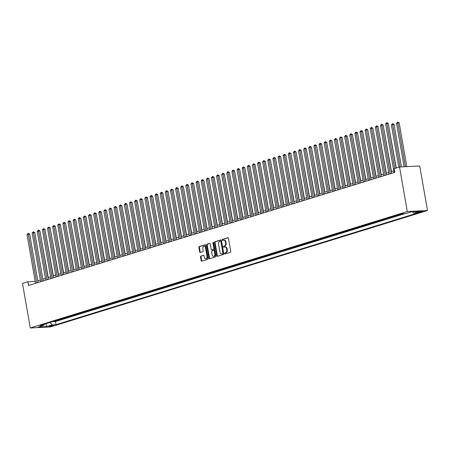 <?xml version="1.0" encoding="UTF-8"?>
<svg xmlns="http://www.w3.org/2000/svg" width="450" height="450" viewBox="0 0 450 450"><rect width="100%" height="100%" fill="white"/><g stroke="black" fill="none" stroke-linecap="round" stroke-linejoin="round"><path stroke-width="0.67" d="M224.606 253.581A0.523 0.36 -92.9 0 0 225.051 253.986L230.389 252.338A0.748 0.518 -92.9 0 0 230.766 251.449L228.476 238.331A0.748 0.518 -92.9 0 0 227.846 237.757L222.502 239.411A0.523 0.36 -92.9 0 0 222.683 240.429L223.374 240.216A2.385 1.659 -92.9 0 1 223.661 240.165A2.385 1.659 -92.9 0 1 225.388 242.049L225.579 243.146A2.385 1.659 -92.9 0 1 224.381 245.976L223.689 246.189A0.523 0.36 -92.9 0 0 223.864 247.208L224.556 246.994A2.385 1.659 -92.9 0 1 224.843 246.943A2.385 1.659 -92.9 0 1 226.575 248.828L226.766 249.924A2.385 1.659 -92.9 0 1 225.562 252.754L224.871 252.962A0.523 0.36 -92.9 0 0 224.606 253.581M224.843 246.943L225.388 246.915A2.385 1.659 -92.9 0 1 227.121 248.799L227.312 249.896A2.385 1.659 -92.9 0 1 226.108 252.726L225.416 252.939A0.523 0.36 -92.9 0 0 225.332 253.896M228.161 237.803L223.048 239.383A0.523 0.36 -92.9 0 0 222.969 240.339M223.661 240.165L224.207 240.137A2.385 1.659 -92.9 0 1 225.934 242.021L226.125 243.118A2.385 1.659 -92.9 0 1 224.927 245.947L224.235 246.161A0.523 0.36 -92.9 0 0 224.151 247.118M53.201 325.738A2.43 0.304 170.1 0 0 53.848 325.412A2.43 0.304 170.1 0 0 52.312 325.395A2.43 0.304 170.1 0 0 49.708 325.918A2.43 0.304 170.1 0 0 49.061 326.244A2.43 0.304 170.1 0 0 50.597 326.261A2.43 0.304 170.1 0 0 53.201 325.738M200.908 256.022A0.748 0.518 -92.9 0 0 200.531 256.911L201.172 260.589A0.748 0.518 -92.9 0 0 201.803 261.163L207.737 259.329A0.748 0.518 -92.9 0 0 208.114 258.446L205.824 245.329A0.748 0.518 -92.9 0 0 205.194 244.755L199.26 246.589A0.748 0.518 -92.9 0 0 198.883 247.472L199.659 251.916A0.748 0.518 -92.9 0 0 200.289 252.489L202.832 251.708A0.748 0.518 -92.9 0 0 203.209 250.819L202.821 248.619A1.997 1.384 -92.9 0 1 204.064 246.212A1.997 1.384 -92.9 0 1 205.509 247.787L207.017 256.421A1.997 1.384 -92.9 0 1 205.774 258.829A1.997 1.384 -92.9 0 1 204.328 257.254L204.075 255.814A0.748 0.518 -92.9 0 0 203.445 255.24L201.454 255.994A0.748 0.518 -92.9 0 0 201.077 256.882L201.718 260.561A0.748 0.518 -92.9 0 0 202.039 261.09M407.306 211.545L399.532 166.995L394.155 168.66L394.802 172.373L28.524 285.469L27.878 281.756L22.5 283.416L30.274 327.966L407.306 211.545L427.5 210.516L50.468 326.936L30.274 327.966M216.816 255.757A0.748 0.518 -92.9 0 0 217.446 256.331L223.374 254.503A0.748 0.518 -92.9 0 0 223.751 253.614L221.462 240.497A0.748 0.518 -92.9 0 0 220.832 239.923L214.898 241.757A0.748 0.518 -92.9 0 0 214.526 242.64L216.816 255.757L217.361 255.729A0.748 0.518 -92.9 0 0 217.676 256.264M215.556 256.916L209.621 258.75A0.748 0.518 -92.9 0 1 208.991 258.176L206.702 245.059A0.748 0.518 -92.9 0 1 207.079 244.17L209.621 243.388A0.748 0.518 -92.9 0 1 210.251 243.962L211.179 249.283A0.748 0.518 -92.9 0 0 211.809 249.857L213.491 249.334A0.748 0.518 -92.9 0 0 213.868 248.451L212.901 242.91A0.523 0.36 -92.9 0 1 213.604 242.696L215.933 256.033A0.748 0.518 -92.9 0 1 215.556 256.916M53.589 321.311L53.651 321.643L56.723 320.698L55.361 320.766M58.714 319.731L58.77 320.062L61.847 319.118L60.486 319.185M63.838 318.15L63.894 318.482L66.971 317.531L65.61 317.604M68.962 316.569L69.019 316.901L72.09 315.951L70.729 316.018M74.081 314.983L74.143 315.321L77.214 314.37L75.853 314.438M79.206 313.402L79.262 313.734L82.339 312.789L80.978 312.857M84.33 311.822L84.386 312.154L87.457 311.203L86.102 311.276M89.449 310.241L89.511 310.573L92.582 309.623L91.221 309.696M94.573 308.661L94.629 308.993L97.706 308.042L96.345 308.109M99.698 307.074L99.754 307.412L102.831 306.461L101.469 306.529M104.816 305.494L104.878 305.826L107.949 304.881L106.588 304.948M109.941 303.913L110.002 304.245L113.074 303.294L111.712 303.368M115.065 302.332L115.121 302.664L118.198 301.714L116.837 301.787M120.189 300.752L120.246 301.084L123.317 300.133L121.956 300.201M125.308 299.166L125.37 299.503L128.441 298.553L127.08 298.62M130.433 297.585L130.489 297.917L133.566 296.972L132.204 297.039M135.557 296.004L135.613 296.336L138.684 295.386L137.329 295.459M140.676 294.424L140.737 294.756L143.809 293.805L142.447 293.878M145.8 292.843L145.856 293.175L148.933 292.224L147.572 292.292M150.924 291.257L150.981 291.589L154.058 290.644L152.696 290.711M156.049 289.676L156.105 290.008L159.176 289.063L157.815 289.131M161.167 288.096L161.229 288.428L164.301 287.477L162.939 287.55M166.292 286.515L166.348 286.847L169.425 285.896L168.064 285.964M171.416 284.934L171.472 285.266L174.544 284.316L173.188 284.383M176.535 283.348L176.597 283.68L179.668 282.735L178.307 282.803M181.659 281.767L181.716 282.099L184.792 281.154L183.431 281.222M186.784 280.187L186.84 280.519L189.917 279.568L188.556 279.641M191.908 278.606L191.964 278.938L195.036 277.988L193.674 278.055M197.027 277.02L197.089 277.358L200.16 276.407L198.799 276.474M202.151 275.439L202.208 275.771L205.284 274.826L203.923 274.894M207.276 273.859L207.332 274.191L210.403 273.24L209.047 273.313M212.394 272.278L212.456 272.61L215.528 271.659L214.166 271.733M217.519 270.697L217.575 271.029L220.652 270.079L219.291 270.146M222.643 269.111L222.699 269.449L225.776 268.498L224.415 268.566M227.768 267.531L227.824 267.863L230.895 266.918L229.534 266.985M232.886 265.95L232.948 266.282L236.019 265.331L234.658 265.404M238.011 264.369L238.067 264.701L241.144 263.751L239.782 263.824M243.135 262.789L243.191 263.121L246.263 262.17L244.907 262.238M248.254 261.202L248.316 261.54L251.387 260.589L250.026 260.657M253.378 259.622L253.434 259.954L256.511 259.009L255.15 259.076M258.502 258.041L258.559 258.373L261.636 257.423L260.274 257.496M263.621 256.461L263.683 256.793L266.754 255.842L265.393 255.915M268.746 254.88L268.808 255.212L271.879 254.261L270.517 254.329M273.87 253.294L273.926 253.631L277.003 252.681L275.642 252.748M278.994 251.713L279.051 252.045L282.122 251.1L280.761 251.167M284.113 250.132L284.175 250.464L287.246 249.514L285.885 249.587M289.238 248.552L289.294 248.884L292.371 247.933L291.009 248.006M294.362 246.971L294.418 247.303L297.489 246.352L296.134 246.42M299.481 245.385L299.543 245.717L302.614 244.772L301.252 244.839M304.605 243.804L304.661 244.136L307.738 243.191L306.377 243.259M309.729 242.224L309.786 242.556L312.863 241.605L311.501 241.678M314.854 240.643L314.91 240.975L317.981 240.024L316.62 240.092M319.973 239.057L320.034 239.394L323.106 238.444L321.744 238.511M325.097 237.476L325.153 237.808L328.23 236.863L326.869 236.931M330.221 235.896L330.277 236.227L333.349 235.282L331.993 235.35M335.34 234.315L335.402 234.647L338.473 233.696L337.112 233.769M340.464 232.734L340.521 233.066L343.598 232.116L342.236 232.183M345.589 231.148L345.645 231.486L348.722 230.535L347.361 230.602M350.713 229.567L350.769 229.899L353.841 228.954L352.479 229.022M355.832 227.987L355.894 228.319L358.965 227.368L357.604 227.441M360.956 226.406L361.012 226.738L364.089 225.787L362.728 225.861M366.081 224.826L366.137 225.157L369.208 224.207L367.853 224.274M371.199 223.239L371.261 223.577L374.332 222.626L372.971 222.694M376.324 221.659L376.38 221.991L379.457 221.046L378.096 221.113M381.448 220.078L381.504 220.41L384.581 219.459L383.22 219.532M386.572 218.498L386.629 218.829L389.7 217.879L388.339 217.952M391.691 216.917L391.753 217.249L394.824 216.298L393.463 216.366M396.816 215.331L396.872 215.668L399.949 214.718L398.588 214.785M401.946 213.801L401.996 214.082L403.116 213.739M419.164 211.849L418.039 212.197A2.357 0.292 170.1 0 0 417.409 212.518A2.357 0.292 170.1 0 0 418.899 212.535A2.357 0.292 170.1 0 0 421.419 212.029L422.544 211.68A2.357 0.292 170.1 0 0 423.174 211.359A2.357 0.292 170.1 0 0 421.684 211.343A2.357 0.292 170.1 0 0 419.164 211.849M53.651 321.643L55.479 321.553L56.019 324.669L417.69 212.996L413.865 213.193L412.56 211.804M56.019 324.669L52.2 324.866L46.569 326.604L38.273 327.026L43.909 325.288L40.089 325.485L401.754 213.806L405.574 213.615L411.21 211.871L419.501 211.449L413.865 213.193M401.996 214.082L400.635 214.155M396.872 215.668L395.511 215.736M391.753 217.249L390.392 217.316M386.629 218.829L385.267 218.897M381.504 220.41L380.143 220.483M376.38 221.991L375.024 222.064M371.261 223.577L369.9 223.644M366.137 225.157L364.776 225.225M361.012 226.738L359.651 226.806M355.894 228.319L354.532 228.392M350.769 229.899L349.408 229.972M345.645 231.486L344.284 231.553M340.521 233.066L339.165 233.134M335.402 234.647L334.041 234.714M330.277 236.227L328.916 236.301M325.153 237.808L323.792 237.881M320.034 239.394L318.673 239.462M314.91 240.975L313.549 241.042M309.786 242.556L308.424 242.623M304.661 244.136L303.306 244.209M299.543 245.717L298.181 245.79M294.418 247.303L293.057 247.371M289.294 248.884L287.933 248.951M284.175 250.464L282.814 250.532M279.051 252.045L277.689 252.118M273.926 253.631L272.565 253.699M268.808 255.212L267.446 255.279M263.683 256.793L262.322 256.86M258.559 258.373L257.197 258.441M253.434 259.954L252.079 260.027M248.316 261.54L246.954 261.608M243.191 263.121L241.83 263.188M238.067 264.701L236.706 264.769M232.948 266.282L231.587 266.355M227.824 267.863L226.463 267.936M222.699 269.449L221.338 269.516M217.575 271.029L216.219 271.097M212.456 272.61L211.095 272.678M207.332 274.191L205.971 274.264M202.208 275.771L200.846 275.844M197.089 277.358L195.727 277.425M191.964 278.938L190.603 279.006M186.84 280.519L185.479 280.586M181.716 282.099L180.36 282.173M176.597 283.68L175.236 283.753M171.472 285.266L170.111 285.334M166.348 286.847L164.987 286.914M161.229 288.428L159.868 288.495M156.105 290.008L154.744 290.081M150.981 291.589L149.619 291.662M145.856 293.175L144.501 293.243M140.737 294.756L139.376 294.823M135.613 296.336L134.252 296.404M130.489 297.917L129.127 297.99M125.37 299.503L124.009 299.571M120.246 301.084L118.884 301.151M115.121 302.664L113.76 302.732M110.002 304.245L108.641 304.312M104.878 305.826L103.517 305.899M99.754 307.412L98.392 307.479M94.629 308.993L93.274 309.06M89.511 310.573L88.149 310.641M84.386 312.154L83.025 312.227M79.262 313.734L77.901 313.808M74.143 315.321L72.782 315.388M69.019 316.901L67.657 316.969M63.894 318.482L62.533 318.549M58.77 320.062L57.414 320.136M55.479 321.553L404.944 213.643M399.532 166.995L419.726 165.966L427.5 210.516M35.179 281.385L27.878 281.756M393.812 170.876L391.275 171.658M388.688 172.457L386.151 173.239M383.563 174.037L381.026 174.819M378.439 175.618L375.907 176.406M373.32 177.204L370.783 177.986M368.196 178.785L365.659 179.567M363.071 180.366L360.534 181.148M357.952 181.946L355.416 182.728M352.828 183.527L350.291 184.314M347.704 185.113L345.167 185.895M342.579 186.694L340.048 187.476M337.461 188.274L334.924 189.056M332.336 189.855L329.799 190.643M327.212 191.441L324.681 192.223M322.093 193.022L319.556 193.804M316.969 194.602L314.432 195.384M311.844 196.183L309.308 196.965M306.726 197.764L304.189 198.551M301.601 199.35L299.064 200.132M296.477 200.931L293.94 201.713M291.353 202.511L288.821 203.293M286.234 204.092L283.697 204.874M281.109 205.672L278.572 206.46M275.985 207.259L273.448 208.041M270.866 208.839L268.329 209.621M265.742 210.42L263.205 211.202M260.618 212.001L258.081 212.782M255.493 213.581L252.962 214.369M250.374 215.167L247.838 215.949M245.25 216.748L242.713 217.53M240.126 218.329L237.589 219.111M235.007 219.909L232.47 220.691M229.882 221.49L227.346 222.278M224.758 223.076L222.221 223.858M219.634 224.657L217.102 225.439M214.515 226.237L211.978 227.019M209.391 227.818L206.854 228.6M204.266 229.399L201.729 230.186M199.148 230.985L196.611 231.767M194.023 232.566L191.486 233.347M188.899 234.146L186.362 234.928M183.774 235.727L181.243 236.514M178.656 237.313L176.119 238.095M173.531 238.894L170.994 239.676M168.407 240.474L165.876 241.256M163.288 242.055L160.751 242.837M158.164 243.636L155.627 244.423M153.039 245.222L150.502 246.004M147.921 246.803L145.384 247.584M142.796 248.383L140.259 249.165M137.672 249.964L135.135 250.746M132.547 251.544L130.016 252.332M127.429 253.131L124.892 253.912M122.304 254.711L119.767 255.493M117.18 256.292L114.643 257.074M112.061 257.873L109.524 258.654M106.937 259.453L104.4 260.241M101.812 261.039L99.276 261.821M96.688 262.62L94.157 263.402M91.569 264.201L89.032 264.983M86.445 265.781L83.908 266.563M81.321 267.362L78.784 268.149M76.202 268.948L73.665 269.73M71.078 270.529L68.541 271.311M65.953 272.109L63.416 272.891M60.829 273.69L58.297 274.472M55.71 275.271L53.173 276.058M50.586 276.857L48.049 277.639M45.461 278.438L42.924 279.219M40.343 280.018L37.806 280.8M43.909 325.288L44.544 324.107M49.916 322.447L52.2 324.866M46.569 326.604L46.018 323.651M221.147 239.968L215.443 241.729A0.748 0.518 -92.9 0 0 215.072 242.612L217.361 255.729M222.643 253.654A0.523 0.36 -92.9 0 0 222.907 253.035L220.899 241.521A0.523 0.36 -92.9 0 0 220.455 241.116L219.729 241.341A2.385 1.659 -92.9 0 0 218.526 244.17L219.898 252.039A2.385 1.659 -92.9 0 0 221.631 253.929A2.385 1.659 -92.9 0 0 221.917 253.879L223.189 253.626A0.523 0.36 -92.9 0 0 223.453 253.007L222.907 253.035M220.584 241.11L221.001 241.088A0.523 0.36 -92.9 0 1 221.445 241.493L223.453 253.007M221.631 253.929L222.176 253.901A2.385 1.659 -92.9 0 0 222.463 253.851L221.917 253.879M223.189 253.626L222.463 253.851M209.931 243.433L207.624 244.142A0.748 0.518 -92.9 0 0 207.248 245.031L209.537 258.148A0.748 0.518 -92.9 0 0 209.857 258.677M212.175 249.834A0.748 0.518 -92.9 0 0 212.355 249.829L214.037 249.306A0.748 0.518 -92.9 0 0 214.414 248.422L213.446 242.882L212.901 242.91M213.508 242.449A0.523 0.36 -92.9 0 0 213.446 242.882M212.141 254.801A1.997 1.384 -92.9 0 0 213.587 256.376A1.997 1.384 -92.9 0 0 214.83 253.969L214.301 250.931A0.748 0.518 -92.9 0 0 213.671 250.357L211.984 250.875A0.748 0.518 -92.9 0 0 211.612 251.758L212.141 254.801M213.587 256.376L214.132 256.348A1.997 1.384 -92.9 0 0 215.376 253.946L214.83 253.969M213.851 250.346L214.217 250.329A0.748 0.518 -92.9 0 1 214.847 250.903L215.376 253.946M203.76 255.285L201.454 255.994M205.774 258.829L206.319 258.801A1.997 1.384 -92.9 0 0 207.562 256.393L207.017 256.421M204.064 246.212L204.609 246.184A1.997 1.384 -92.9 0 1 206.055 247.759L207.562 256.393M205.509 244.8L199.806 246.561A0.748 0.518 -92.9 0 0 199.429 247.444L200.205 251.888A0.748 0.518 -92.9 0 0 200.526 252.416M406.806 166.629L399.167 122.861L397.806 122.929L396.523 123.328L404.106 166.764M405.439 166.697L397.659 122.062L399.167 122.861M396.523 123.328L397.659 122.062M396.045 168.075L388.254 123.418L386.887 123.486L394.74 168.474M385.611 123.885L386.747 122.619L386.887 123.486L385.611 123.885L394.11 172.586M386.747 122.619L388.254 123.418M401.456 166.899L394.043 124.442L392.681 124.515L391.399 124.909L398.784 167.226M400.089 166.967L392.535 123.643L394.043 124.442M391.399 124.909L392.535 123.643M396.248 168.013L388.71 126.034M391.478 171.596L383.586 127.62M386.353 173.177L378.467 129.201M391.573 173.368L383.13 124.999L381.769 125.072L390.268 173.773M380.486 125.466L381.623 124.2L381.769 125.072L380.486 125.466L388.986 174.167M381.623 124.2L383.13 124.999M386.449 174.949L378.006 126.579L376.644 126.653L385.144 175.354M375.362 127.046L376.498 125.786L376.644 126.653L375.362 127.046L383.861 175.748M376.498 125.786L378.006 126.579M381.324 176.529L372.887 128.166L371.52 128.233L380.019 176.934M370.238 128.627L371.379 127.367L371.52 128.233L370.238 128.627L378.743 177.328M371.379 127.367L372.887 128.166M376.206 178.116L367.762 129.746L366.396 129.814L374.895 178.515M365.119 130.207L366.255 128.947L366.396 129.814L365.119 130.207L373.618 178.914M366.255 128.947L367.762 129.746M381.229 174.757L373.343 130.781M371.081 179.696L362.638 131.327L361.277 131.394L369.776 180.096M359.994 131.794L361.131 130.528L361.277 131.394L359.994 131.794L368.494 180.495M361.131 130.528L362.638 131.327M376.11 176.344L368.218 132.362M365.957 181.277L357.519 132.907L356.152 132.981L364.652 181.682M354.87 133.374L356.006 132.109L356.152 132.981L354.87 133.374L363.369 182.076M356.006 132.109L356.558 132.081L357.519 132.907M370.986 177.924L363.094 133.942M360.838 182.857L352.395 134.488L351.028 134.561L359.527 183.263M349.751 134.955L350.887 133.695L351.028 134.561L349.751 134.955L358.251 183.656M350.887 133.695L352.395 134.488M365.861 179.505L357.975 135.529M355.714 184.438L347.271 136.074L345.909 136.142L354.409 184.843M344.627 136.536L345.763 135.276L345.909 136.142L344.627 136.536L353.126 185.237M345.763 135.276L347.271 136.074M360.743 181.086L352.851 137.109M350.589 186.024L342.146 137.655L340.785 137.722L349.284 186.424M339.502 138.122L340.639 136.856L340.785 137.722L339.502 138.122L348.002 186.823M340.639 136.856L342.146 137.655M355.618 182.666L347.726 138.69M345.465 187.605L337.027 139.236L335.661 139.303L344.16 188.01M334.378 139.703L335.52 138.437L335.661 139.303L334.378 139.703L342.883 188.404M335.52 138.437L337.027 139.236M350.494 184.252L342.608 140.271M340.346 189.186L331.903 140.816L330.536 140.889L339.041 189.591M329.259 141.283L330.396 140.017L330.536 140.889L329.259 141.283L337.759 189.984M330.396 140.017L331.903 140.816M345.369 185.833L337.483 141.857M335.222 190.766L326.779 142.397L325.418 142.47L333.917 191.171M324.135 142.864L325.271 141.604L325.418 142.47L324.135 142.864L332.634 191.565M325.271 141.604L326.779 142.397M330.098 192.347L321.66 143.983L320.293 144.051L328.793 192.752M319.011 144.444L320.152 143.184L320.293 144.051L319.011 144.444L327.51 193.146M320.152 143.184L321.66 143.983M324.979 193.933L316.536 145.564L315.169 145.631L323.668 194.333M313.892 146.031L315.028 144.765L315.169 145.631L313.892 146.031L322.391 194.732M315.028 144.765L316.536 145.564M340.251 187.414L332.359 143.438M335.126 188.994L327.234 145.018M330.002 190.575L322.116 146.599M319.854 195.514L311.411 147.144L310.05 147.212L318.549 195.919M308.767 147.611L309.904 146.346L310.05 147.212L308.767 147.611L317.267 196.312M309.904 146.346L311.411 147.144M324.883 192.161L316.991 148.179M314.73 197.094L306.287 148.725L304.926 148.798L313.425 197.499M303.643 149.192L304.779 147.926L304.926 148.798L303.643 149.192L312.142 197.893M304.779 147.926L306.287 148.725M319.759 193.742L311.867 149.766M309.606 198.675L301.168 150.311L299.801 150.379L308.301 199.08M298.519 150.773L299.661 149.513L299.801 150.379L298.519 150.773L307.024 199.474M299.661 149.513L301.168 150.311M314.634 195.322L306.748 151.346M304.487 200.256L296.044 151.892L294.677 151.959L303.182 200.661M293.4 152.353L294.536 151.093L294.677 151.959L293.4 152.353L301.899 201.054M294.536 151.093L296.044 151.892M309.51 196.903L301.624 152.927M299.363 201.842L290.919 153.472L289.558 153.54L298.058 202.241M288.276 153.939L289.412 152.674L289.558 153.54L288.276 153.939L296.775 202.641M289.412 152.674L290.919 153.472M304.391 198.484L296.499 154.507M294.238 203.422L285.801 155.053L284.434 155.121L292.933 203.828M283.151 155.52L284.293 154.254L284.434 155.121L283.151 155.52L291.651 204.221M284.293 154.254L285.801 155.053M299.267 200.07L291.381 156.088M289.119 205.003L280.676 156.634L279.309 156.707L287.809 205.408M278.032 157.101L279.169 155.835L279.309 156.707L278.032 157.101L286.532 205.802M279.169 155.835L280.676 156.634M294.142 201.651L286.256 157.674M283.995 206.584L275.552 158.22L274.191 158.287L282.69 206.989M272.908 158.681L274.044 157.421L274.191 158.287L272.908 158.681L281.407 207.382M274.044 157.421L275.552 158.22M289.024 203.231L281.132 159.255M283.899 204.812L276.007 160.836M278.775 206.393L270.889 162.416M278.871 208.17L270.428 159.801L269.066 159.868L277.566 208.569M267.784 160.262L268.92 159.002L269.066 159.868L267.784 160.262L276.283 208.969M268.92 159.002L270.428 159.801M273.746 209.751L265.309 161.381L263.942 161.449L272.441 210.15M262.665 161.848L263.801 160.583L263.942 161.449L262.665 161.848L271.164 210.549M263.801 160.583L265.309 161.381M268.627 211.331L260.184 162.962L258.817 163.035L267.322 211.736M257.541 163.429L258.677 162.163L258.817 163.035L257.541 163.429L266.04 212.13M258.677 162.163L260.184 162.962M273.651 207.979L265.764 163.997M263.503 212.912L255.06 164.542L253.699 164.616L262.198 213.317M252.416 165.009L253.553 163.749L253.699 164.616L252.416 165.009L260.916 213.711M253.553 163.749L255.06 164.542M268.532 209.559L260.64 165.583M258.379 214.493L249.941 166.129L248.574 166.196L257.074 214.898M247.292 166.59L248.434 165.33L248.574 166.196L247.292 166.59L255.791 215.291M248.434 165.33L249.941 166.129M263.407 211.14L255.521 167.164M253.26 216.079L244.817 167.709L243.45 167.777L251.949 216.478M242.173 168.171L243.309 166.911L243.45 167.777L242.173 168.171L250.672 216.877M243.309 166.911L244.817 167.709M258.283 212.721L250.397 168.744M248.136 217.659L239.692 169.29L238.331 169.357L246.831 218.059M237.049 169.757L238.185 168.491L238.331 169.357L237.049 169.757L245.548 218.458M238.185 168.491L239.692 169.29M253.164 214.301L245.273 170.325M248.04 215.888L240.148 171.906M242.916 217.468L235.029 173.492M243.011 219.24L234.568 170.871L233.207 170.944L241.706 219.645M231.924 171.338L233.061 170.072L233.207 170.944L231.924 171.338L240.424 220.039M233.061 170.072L234.568 170.871M237.887 220.821L229.449 172.451L228.083 172.524L236.582 221.226M226.806 172.918L227.942 171.658L228.083 172.524L226.806 172.918L235.305 221.619M227.942 171.658L229.449 172.451M232.768 222.401L224.325 174.037L222.964 174.105L231.463 222.806M221.681 174.499L222.817 173.239L222.964 174.105L221.681 174.499L230.181 223.2M222.817 173.239L224.325 174.037M237.797 219.049L229.905 175.072M227.644 223.987L219.201 175.618L217.839 175.686L226.339 224.387M216.557 176.079L217.693 174.819L217.839 175.686L216.557 176.079L225.056 224.786M217.693 174.819L219.201 175.618M232.672 220.629L224.781 176.653M222.519 225.568L214.082 177.199L212.715 177.266L221.214 225.968M211.433 177.666L212.574 176.4L212.715 177.266L211.433 177.666L219.938 226.367M212.574 176.4L214.082 177.199M227.548 222.216L219.662 178.234M217.401 227.149L208.958 178.779L207.591 178.852L216.09 227.554M206.314 179.246L207.45 177.981L207.591 178.852L206.314 179.246L214.813 227.947M207.45 177.981L208.958 178.779M222.424 223.796L214.537 179.814M212.276 228.729L203.833 180.36L202.472 180.433L210.971 229.134M201.189 180.827L202.326 179.567L202.472 180.433L201.189 180.827L209.689 229.528M202.326 179.567L203.833 180.36M217.305 225.377L209.413 181.401M207.152 230.31L198.714 181.946L197.347 182.014L205.847 230.715M196.065 182.407L197.201 181.148L197.347 182.014L196.065 182.407L204.564 231.109M197.201 181.148L197.752 181.119L198.714 181.946M212.181 226.958L204.289 182.981M202.033 231.896L193.59 183.527L192.223 183.594L200.722 232.296M190.946 183.994L192.083 182.728L192.223 183.594L190.946 183.994L199.446 232.695M192.083 182.728L193.59 183.527M207.056 228.538L199.17 184.562M196.909 233.477L188.466 185.107L187.104 185.175L195.604 233.882M185.822 185.574L186.958 184.309L187.104 185.175L185.822 185.574L194.321 234.276M186.958 184.309L188.466 185.107M201.938 230.124L194.046 186.143M191.784 235.058L183.341 186.688L181.98 186.761L190.479 235.463M180.697 187.155L181.834 185.889L181.98 186.761L180.697 187.155L189.197 235.856M181.834 185.889L183.341 186.688M196.813 231.705L188.921 187.729M186.66 236.638L178.222 188.269L176.856 188.342L185.355 237.043M175.573 188.736L176.715 187.476L176.856 188.342L175.573 188.736L184.078 237.437M176.715 187.476L178.222 188.269M191.689 233.286L183.803 189.309M181.541 238.219L173.098 189.855L171.731 189.922L180.236 238.624M170.454 190.316L171.591 189.056L171.731 189.922L170.454 190.316L178.954 239.018M171.591 189.056L173.098 189.855M186.564 234.866L178.678 190.89M176.417 239.805L167.974 191.436L166.612 191.503L175.112 240.204M165.33 191.903L166.466 190.637L166.612 191.503L165.33 191.903L173.829 240.604M166.466 190.637L167.974 191.436M181.446 236.447L173.554 192.471M171.292 241.386L162.855 193.016L161.488 193.084L169.987 241.791M160.206 193.483L161.347 192.218L161.488 193.084L160.206 193.483L168.705 242.184M161.347 192.218L162.855 193.016M176.321 238.033L168.429 194.051M166.174 242.966L157.731 194.597L156.364 194.67L164.863 243.371M155.087 195.064L156.223 193.798L156.364 194.67L155.087 195.064L163.586 243.765M156.223 193.798L157.731 194.597M171.197 239.614L163.311 195.638M161.049 244.547L152.606 196.183L151.245 196.251L159.744 244.952M149.963 196.644L151.099 195.384L151.245 196.251L149.963 196.644L158.462 245.346M151.099 195.384L152.606 196.183M166.078 241.194L158.186 197.218M155.925 246.127L147.482 197.764L146.121 197.831L154.62 246.532M144.838 198.225L145.974 196.965L146.121 197.831L144.838 198.225L153.338 246.926M145.974 196.965L147.482 197.764M160.954 242.775L153.062 198.799M150.801 247.714L142.363 199.344L140.996 199.412L149.496 248.113M139.714 199.811L140.856 198.546L140.996 199.412L139.714 199.811L148.219 248.513M140.856 198.546L142.363 199.344M155.829 244.356L147.943 200.379M145.682 249.294L137.239 200.925L135.872 200.993L144.377 249.699M134.595 201.392L135.731 200.126L135.872 200.993L134.595 201.392L143.094 250.093M135.731 200.126L137.239 200.925M150.705 245.942L142.819 201.96M140.558 250.875L132.114 202.506L130.753 202.579L139.252 251.28M129.471 202.972L130.607 201.707L130.753 202.579L129.471 202.972L137.97 251.674M130.607 201.707L132.114 202.506M145.586 247.523L137.694 203.546M135.433 252.456L126.996 204.092L125.629 204.159L134.128 252.861M124.346 204.553L125.488 203.293L125.629 204.159L124.346 204.553L132.846 253.254M125.488 203.293L126.996 204.092M140.462 249.103L132.576 205.127M130.314 254.042L121.871 205.672L120.504 205.74L129.004 254.441M119.228 206.134L120.364 204.874L120.504 205.74L119.228 206.134L127.727 254.841M120.364 204.874L121.871 205.672M135.338 250.684L127.451 206.708M130.219 252.264L122.327 208.288M125.094 253.851L117.203 209.869M119.97 255.431L112.084 211.455M114.846 257.012L106.959 213.036M109.727 258.593L101.835 214.616M125.19 255.623L116.747 207.253L115.386 207.321L123.885 256.022M114.103 207.72L115.239 206.454L115.386 207.321L114.103 207.72L122.603 256.421M115.239 206.454L116.747 207.253M120.066 257.203L111.623 208.834L110.261 208.907L118.761 257.608M108.979 209.301L110.115 208.035L110.261 208.907L108.979 209.301L117.478 258.002M110.115 208.035L111.623 208.834M114.941 258.784L106.504 210.414L105.137 210.487L113.636 259.189M103.86 210.881L104.996 209.621L105.137 210.487L103.86 210.881L112.359 259.582M104.996 209.621L106.504 210.414M109.823 260.364L101.379 212.001L100.013 212.068L108.517 260.769M98.736 212.462L99.872 211.202L100.013 212.068L98.736 212.462L107.235 261.163M99.872 211.202L101.379 212.001M104.698 261.951L96.255 213.581L94.894 213.649L103.393 262.35M93.611 214.042L94.748 212.782L94.894 213.649L93.611 214.042L102.111 262.749M94.748 212.782L96.255 213.581M99.574 263.531L91.136 215.162L89.769 215.229L98.269 263.931M88.487 215.629L89.629 214.363L89.769 215.229L88.487 215.629L96.986 264.33M89.629 214.363L91.136 215.162M104.603 260.173L96.716 216.197M94.455 265.112L86.012 216.743L84.645 216.816L93.144 265.517M83.368 217.209L84.504 215.944L84.645 216.816L83.368 217.209L91.867 265.911M84.504 215.944L86.012 216.743M99.478 261.759L91.592 217.778M89.331 266.692L80.888 218.323L79.526 218.396L88.026 267.097M78.244 218.79L79.38 217.53L79.526 218.396L78.244 218.79L86.743 267.491M79.38 217.53L80.888 218.323M94.359 263.34L86.468 219.364M84.206 268.273L75.763 219.909L74.402 219.977L82.901 268.678M73.119 220.371L74.256 219.111L74.402 219.977L73.119 220.371L81.619 269.072M74.256 219.111L75.763 219.909M89.235 264.921L81.343 220.944M79.082 269.859L70.644 221.49L69.278 221.558L77.777 270.259M68.001 221.951L69.137 220.691L69.278 221.558L68.001 221.951L76.5 270.658M69.137 220.691L70.644 221.49M84.111 266.501L76.224 222.525M73.963 271.44L65.52 223.071L64.159 223.138L72.658 271.839M62.876 223.537L64.013 222.272L64.159 223.138L62.876 223.537L71.376 272.239M64.013 222.272L65.52 223.071M78.992 268.088L71.1 224.106M68.839 273.021L60.396 224.651L59.034 224.724L67.534 273.426M57.752 225.118L58.888 223.852L59.034 224.724L57.752 225.118L66.251 273.819M58.888 223.852L60.396 224.651M73.867 269.668L65.976 225.692M68.743 271.249L60.857 227.273M63.619 272.829L55.733 228.853M58.5 274.41L50.608 230.434M53.376 275.996L45.484 232.014M63.714 274.601L55.277 226.232L53.91 226.305L62.409 275.006M52.627 226.699L53.769 225.439L53.91 226.305L52.627 226.699L61.133 275.4M53.769 225.439L55.277 226.232M58.596 276.182L50.152 227.818L48.786 227.886L57.285 276.587M47.509 228.279L48.645 227.019L48.786 227.886L47.509 228.279L56.008 276.981M48.645 227.019L50.152 227.818M53.471 277.768L45.028 229.399L43.667 229.466L52.166 278.168M42.384 229.866L43.521 228.6L43.667 229.466L42.384 229.866L50.884 278.567M43.521 228.6L45.028 229.399M48.347 279.349L39.909 230.979L38.542 231.047L47.042 279.754M37.26 231.446L38.396 230.181L38.542 231.047L37.26 231.446L45.759 280.148M38.396 230.181L38.947 230.153L39.909 230.979M43.228 280.929L34.785 232.56L33.418 232.633L41.917 281.334M32.141 233.027L33.277 231.761L33.418 232.633L32.141 233.027L40.641 281.728M33.277 231.761L34.785 232.56M48.251 277.577L40.365 233.601M38.104 282.51L29.661 234.141L28.299 234.214L36.799 282.915M27.017 234.607L28.153 233.347L28.299 234.214L27.017 234.607L35.516 283.309M28.153 233.347L29.661 234.141M422.477 211.275L422.544 211.68M421.307 211.393L421.419 212.029M226.108 252.726L225.562 252.754M227.312 249.896L226.766 249.924M227.121 248.799L226.575 248.828M224.235 246.161L223.689 246.189M224.927 245.947L224.381 245.976M226.125 243.118L225.579 243.146M225.934 242.021L225.388 242.049M223.048 239.383L222.502 239.411M225.416 252.939L224.871 252.962M215.072 242.612L214.526 242.64M215.443 241.729L214.898 241.757M221.445 241.493L220.899 241.521M209.537 258.148L208.991 258.176M207.248 245.031L206.702 245.059M207.624 244.142L207.079 244.17M212.355 249.829L211.809 249.857M214.037 249.306L213.491 249.334M214.414 248.422L213.868 248.451M214.847 250.903L214.301 250.931M206.055 247.759L205.509 247.787M200.205 251.888L199.659 251.916M199.429 247.444L198.883 247.472M199.806 246.561L199.26 246.589M201.718 260.561L201.172 260.589M201.077 256.882L200.531 256.911M221.068 241.076L220.523 241.104M212.265 249.846L211.719 249.874M214.307 250.312L213.761 250.341"/></g></svg>

